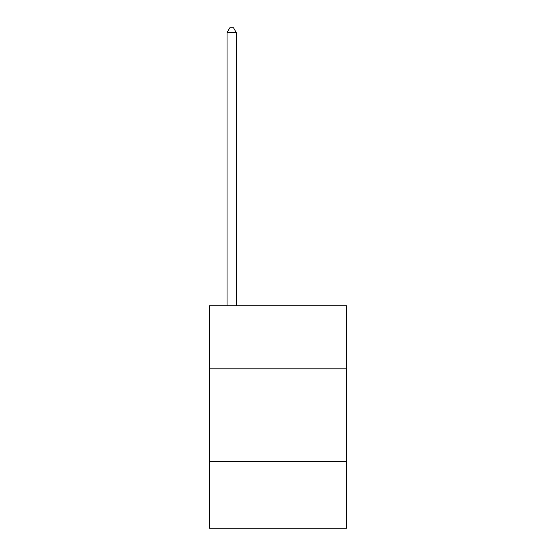 <?xml version="1.0" encoding="UTF-8"?>
<svg xmlns="http://www.w3.org/2000/svg" width="556" height="556" viewBox="0 0 556 556"><rect width="100%" height="100%" fill="white"/><g stroke="black" fill="none" stroke-linecap="round" stroke-linejoin="round"><path stroke-width="0.83" d="M346.576 368.816L346.576 305.8L209.424 305.8L209.424 368.816L346.576 368.816L346.576 528.2L209.424 528.2L209.424 368.816M346.576 461.48L209.424 461.48M236.3 305.8L236.3 32.616L227.036 32.616L227.036 305.8M227.036 32.616L229.816 27.8L233.52 27.8L236.3 32.616"/></g></svg>
